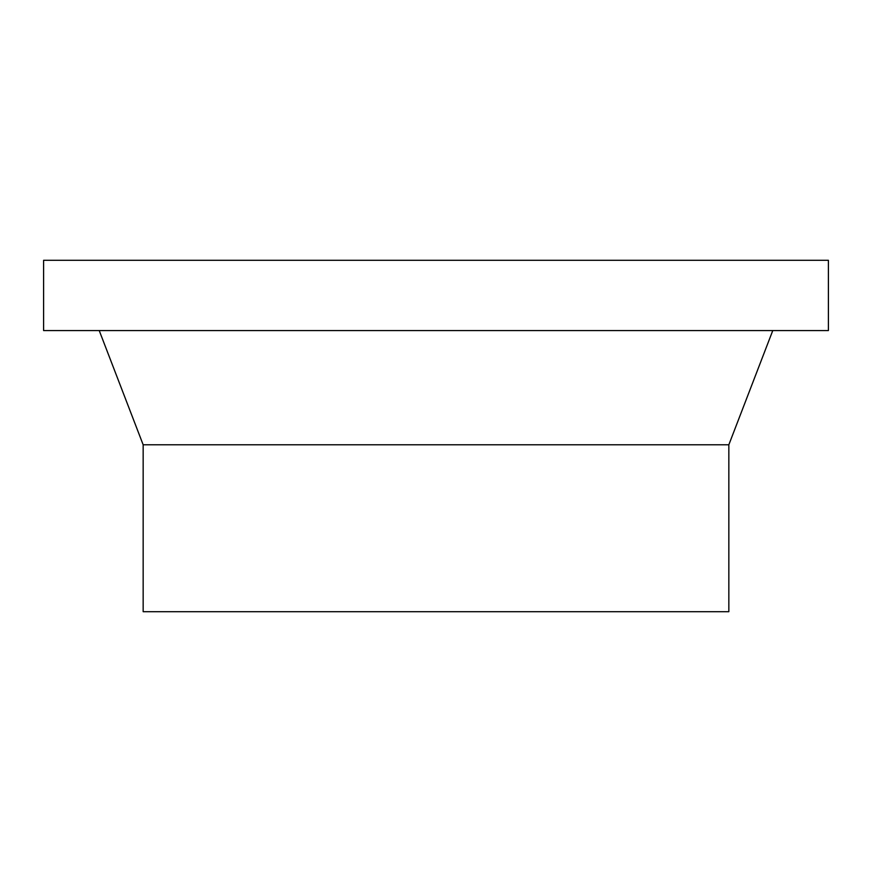 <?xml version="1.0" encoding="UTF-8"?>
<svg xmlns="http://www.w3.org/2000/svg" width="872" height="872" viewBox="0 0 872 872"><rect width="100%" height="100%" fill="white"/><g stroke="black" fill="none" stroke-linecap="round" stroke-linejoin="round"><path stroke-width="1.31" d="M143.161 444.785L143.161 611.697L728.839 611.697L728.839 444.785L143.161 444.785L728.839 444.785L772.766 330.575L728.839 444.785L728.839 611.697L143.161 611.697L143.161 444.785L99.234 330.575L143.161 444.785M43.6 260.303L43.6 330.575L828.4 330.575L828.4 260.303L43.6 260.303L828.4 260.303L828.4 330.575L43.6 330.575L43.6 260.303"/></g></svg>
